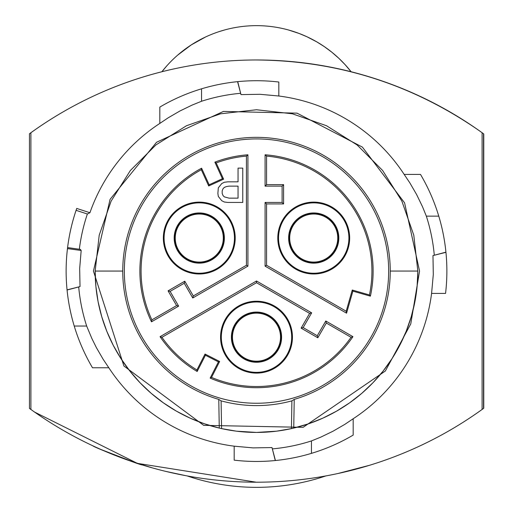 <?xml version="1.0" encoding="UTF-8"?>
<svg xmlns="http://www.w3.org/2000/svg" width="513" height="513" viewBox="0 0 513 513"><rect width="100%" height="100%" fill="white"/><g stroke="black" fill="none" stroke-linecap="round" stroke-linejoin="round"><path stroke-width="0.77" d="M218.314 187.848L221.744 183.558L224.316 182.269L227.753 181.839L238.051 181.839L238.051 168.11L242.771 168.11L242.771 202.436L227.753 202.436L224.316 202.007L221.744 200.718L218.314 196.428L217.884 193.427L218.314 187.848L221.744 183.558L224.316 182.269L227.753 181.839L238.051 181.839M238.051 168.11L242.771 168.11M210.163 378.107L211.529 377.395L219.635 361.485L218.429 361.877L210.163 378.107A116.618 116.618 0 0 0 352.931 336.669L325.787 321.003L326.332 323.036L317.816 337.785L317.271 335.746L303.151 327.595L301.118 328.14L309.628 313.392L311.667 312.847L256.5 280.996L160.069 336.675A116.618 116.618 0 0 0 197.159 371.483L196.934 369.956A115.425 115.425 0 0 1 161.954 337.304L160.069 336.675M352.931 336.669L351.046 337.304L326.332 323.036M325.787 321.003L317.271 335.746M317.816 337.785L301.118 328.14M303.151 327.595L311.667 312.847M95.162 271.088A161.338 161.338 0 0 0 256.5 432.427A161.338 161.338 0 0 0 417.839 271.088L413.792 235.185L401.859 201.083L382.64 170.496L357.093 144.948L326.499 125.73L292.397 113.796L256.5 109.75L220.596 113.796L186.495 125.73L155.907 144.948L130.36 170.496L111.141 201.09L99.208 235.191L95.162 271.088L95.899 286.485L98.098 301.74L101.747 316.713L106.807 331.27L113.232 345.281L120.965 358.613L129.936 371.149L140.062 382.769L151.252 393.368L163.397 402.852L176.395 411.137L190.124 418.14L204.456 423.802L219.269 428.073L218.775 399.396L221.103 400.852L221.571 428.599L236.435 431.176L256.5 432.427L276.565 431.176L291.429 428.599L291.903 400.852L294.231 399.396L293.737 428.073L308.544 423.802L322.876 418.14L336.605 411.137L349.603 402.852L361.755 393.368L372.938 382.762L383.064 371.143L392.035 358.613L399.768 345.281L406.193 331.27L411.253 316.713L414.902 301.74L417.101 286.485L417.839 271.088A161.338 161.338 -20.4 0 1 256.5 432.427A161.338 161.338 -20.4 0 1 95.162 271.088A161.338 161.338 -20.4 0 0 256.5 432.427A161.338 161.338 -20.4 0 0 417.839 271.088M256.5 372.355A35.185 35.185 63.6 0 1 221.315 337.169A35.185 35.185 63.6 0 1 256.5 301.984A35.185 35.185 63.6 0 1 291.685 337.169A35.185 35.185 63.6 0 1 256.5 372.355M256.5 373.105A35.936 35.936 180 0 1 220.564 337.169A35.936 35.936 180 0 1 256.5 301.234A35.936 35.936 180 0 1 292.436 337.169A35.936 35.936 180 0 1 256.5 373.105M223.61 179.172L208.708 185.963L209.15 184.776L201.596 168.206A116.618 116.618 0 0 0 151.489 321.811L178.633 306.139L176.594 305.594L168.084 290.845L170.117 291.39L184.238 283.24L184.783 281.201L193.298 295.95L246.426 265.272L247.92 266.132L247.92 154.785A116.618 116.618 0 0 0 214.87 162.153L216.204 162.929L223.61 179.172L222.424 178.729L214.87 162.153M246.426 265.272L246.426 156.106L247.92 154.785M309.628 313.392L256.5 282.721L256.5 280.996M222.174 190.849L222.174 193.427L223.033 195.568L224.316 196.857L229.035 198.146L238.051 198.146L238.051 186.129L229.035 186.129L226.464 186.559L224.316 187.418L223.033 188.707L222.174 190.849M313.725 212.953A25.092 25.092 63.6 0 1 338.824 238.051A25.092 25.092 63.6 0 1 313.725 263.143A25.092 25.092 63.6 0 1 288.633 238.051A25.092 25.092 63.6 0 1 313.725 212.953M313.725 213.261A24.791 24.791 63.6 0 1 338.516 238.051A24.791 24.791 63.6 0 1 313.725 262.836A24.791 24.791 63.6 0 1 288.934 238.051A24.791 24.791 63.6 0 1 313.725 213.261M282.112 186.129L265.08 186.129L266.574 184.642L283.599 184.642L282.112 186.129L282.112 202.436L265.08 202.436L266.574 203.924L266.574 265.272L346.192 311.237L346.564 313.18L352.886 291.14L352.271 290.031L369.431 294.949L370.392 296.155L352.886 291.14M283.599 184.642L283.599 203.924L282.112 202.436M232.472 337.169A24.028 24.028 -116.4 0 0 256.5 361.197A24.028 24.028 -116.4 0 0 280.528 337.169A24.028 24.028 -116.4 0 0 256.5 313.142A24.028 24.028 -116.4 0 0 232.472 337.169A24.028 24.028 -116.4 0 0 256.5 361.197A24.028 24.028 -116.4 0 0 280.528 337.169M175.241 238.051A24.028 24.028 -116.4 0 0 199.275 262.079A24.028 24.028 -116.4 0 0 223.302 238.051A24.028 24.028 -116.4 0 0 199.275 214.024A24.028 24.028 -116.4 0 0 175.241 238.051A24.028 24.028 -116.4 0 0 199.275 262.079A24.028 24.028 -116.4 0 0 223.302 238.051M346.192 311.237L352.271 290.031M199.275 263.143A25.092 25.092 -116.4 0 0 224.367 238.051A25.092 25.092 -116.4 0 0 199.275 212.953A25.092 25.092 -116.4 0 0 174.176 238.051A25.092 25.092 -116.4 0 0 199.275 263.143M199.275 213.261A24.791 24.791 63.6 0 1 224.066 238.051A24.791 24.791 63.6 0 1 199.275 262.842A24.791 24.791 63.6 0 1 174.484 238.051A24.791 24.791 63.6 0 1 199.275 213.261M184.238 283.24L192.753 297.982L247.92 266.132M193.298 295.95L192.753 297.982M219.269 428.073L221.571 428.599M168.084 290.845L184.783 281.201M178.633 306.139L170.117 291.39M151.489 321.811L151.886 319.862L176.594 305.594M221.103 400.852A134.547 134.521 180 0 0 291.903 400.852M256.5 312.077A25.092 25.092 -116.4 0 0 231.408 337.169A25.092 25.092 -116.4 0 0 256.5 362.261A25.092 25.092 -116.4 0 0 281.592 337.169A25.092 25.092 -116.4 0 0 256.5 312.077M288.447 29.972L299.034 33.435L306.877 36.724L316.912 41.944L324.036 46.427L331.808 52.185L338.849 58.315L345.108 64.657L351.11 71.749C397.081 83.478 439.506 102.927 478.398 130.09A386.18 386.18 -34.7 0 1 483.541 133.771L483.765 133.931A386.18 386.18 -118.4 0 0 478.392 130.09L478.392 130.09C411.49 83.959 337.413 60.585 256.147 59.976M265.08 186.129L265.08 154.785L266.574 156.106L266.574 184.642M266.574 156.106A115.425 115.425 180 0 1 369.431 294.949M265.08 154.785A116.618 116.618 180 0 1 370.392 296.155M209.15 184.776L222.424 178.729M246.426 156.106A115.425 115.425 0 0 0 216.204 162.929M346.564 313.18L265.08 266.132L266.574 265.272M265.08 266.132L265.08 202.436M201.596 168.206L201.301 169.72A115.425 115.425 0 0 0 151.886 319.862M34.608 412.086L137.317 463.348L256.211 482.201M256.5 282.721L161.954 337.304M211.529 377.395A115.425 115.425 0 0 0 351.046 337.304M219.635 361.485L205.04 354.053L205.431 355.252L197.159 371.483M218.429 361.877L205.431 355.252M256.5 403.25A132.162 132.162 180 0 1 124.338 271.088A132.162 132.162 180 0 1 256.5 138.927A132.162 132.162 180 0 1 388.662 271.088A132.162 132.162 180 0 1 256.5 403.25M168.155 220.083A35.936 35.936 180 0 1 235.204 238.051A35.936 35.936 180 0 1 199.275 273.987A35.936 35.936 180 0 1 168.155 220.083M199.275 202.866A35.185 35.185 -116.4 0 0 168.803 220.455A35.185 35.185 -116.4 0 0 199.275 273.237A35.185 35.185 -116.4 0 0 234.46 238.051A35.185 35.185 -116.4 0 0 199.275 202.866M224.316 196.857L229.035 198.146L238.051 198.146M205.04 354.053L196.934 369.956M283.599 203.924L266.574 203.924M208.708 185.963L201.301 169.72M289.698 238.051A24.028 24.028 -116.4 0 0 313.725 262.079A24.028 24.028 -116.4 0 0 337.753 238.051A24.028 24.028 -116.4 0 0 313.725 214.017A24.028 24.028 -116.4 0 0 289.698 238.051A24.028 24.028 -116.4 0 0 313.725 262.079A24.028 24.028 -116.4 0 0 337.753 238.051M291.429 428.599L293.737 428.073M417.839 271.056L390.252 271.056A133.752 133.746 -0 0 0 256.5 137.349A133.752 133.746 -0 0 0 122.748 271.063L95.162 271.063M122.748 271.063A133.752 133.746 180 0 0 218.775 399.396M294.231 399.396A133.752 133.746 180 0 0 390.252 271.056M282.605 256.019A35.936 35.936 180 0 1 313.725 202.116A35.936 35.936 180 0 1 349.661 238.051A35.936 35.936 180 0 1 282.605 256.019M313.725 202.866A35.185 35.185 -116.4 0 0 283.253 255.641A35.185 35.185 -116.4 0 0 348.911 238.051A35.185 35.185 -116.4 0 0 313.725 202.866M256.5 312.379A24.791 24.791 63.6 0 1 281.291 337.169A24.791 24.791 63.6 0 1 256.5 361.96A24.791 24.791 63.6 0 1 231.709 337.169A24.791 24.791 63.6 0 1 256.5 312.379M78.72 287.113A178.498 178.498 -101 0 0 86.665 326.037L91.878 338.535L96.386 347.628L103.177 359.337L108.833 367.77A176.498 176.498 -101 0 0 234.184 446.175L253.063 447.887L272.012 447.567L275.43 460.52M272.525 448.869A178.498 178.498 -101 0 0 311.449 440.923L320.856 437.102L333.04 431.202L344.749 424.411L353.181 418.755A176.498 176.498 -101 0 0 431.587 293.404L445.56 293.404A190.374 190.374 -101 0 0 420.5 174.407L404.167 174.407A176.498 176.498 -101 0 0 278.815 96.008L278.815 82.029A190.374 190.374 -101 0 0 159.819 107.089L159.819 123.421A176.498 176.498 -101 0 0 89.929 212.728L87.37 214.004A178.498 178.498 -101 0 0 79.342 249.235M89.929 212.728L76.732 208.438A190.374 190.374 -101 0 0 67.46 248.593L68.787 248.779L67.44 248.779A190.374 190.374 -101 0 0 92.5 367.77L108.833 367.77M74.231 326.037L86.665 326.037M87.37 214.004L76.084 210.336M234.184 446.175L234.184 460.148A190.374 190.374 -101 0 0 353.181 435.088L353.181 418.755M30.895 409.451L30.895 132.726A386.18 386.18 79 0 1 482.105 132.726L482.105 409.451A386.18 386.18 79 0 1 30.895 409.451A386.18 386.18 -34.7 0 1 29.459 408.412L29.459 133.771A386.18 386.18 -34.7 0 1 51.396 118.945M201.551 88.82L201.551 101.253L192.144 105.075L179.96 110.975L168.251 117.766L159.819 123.421M240.475 93.308A178.498 178.498 -101 0 0 201.551 101.253M237.724 81.644L240.988 94.61L259.937 94.296L278.815 96.008M237.57 81.657L240.988 94.61M438.769 216.14L426.335 216.14L422.513 206.733L416.614 194.549L409.823 182.84L404.167 174.407M434.28 255.064A178.498 178.498 -101 0 0 426.335 216.14M445.944 252.313L432.978 255.577L433.299 274.526L431.587 293.404M311.449 453.357L311.449 440.923M275.276 460.533L272.012 447.567M445.932 252.159L432.978 255.577M67.056 289.864L80.022 286.6L79.675 268.517L81.176 250.485L68.787 248.779M81.176 250.485L80.317 249.369L67.581 247.58M67.068 290.018L80.022 286.6M142.242 464.913C140.594 465.362 94.071 447.4 92.872 445.823M165.558 471.338L186.129 475.737M131.27 461.334L152.598 467.959M101.099 449.555L134.015 462.264M369.835 465.195L370.758 464.913A386.18 386.18 81.4 0 1 370.745 464.913A386.18 386.18 -98.6 0 0 379.953 461.937A386.18 386.18 81.4 0 1 378.985 462.264L376.76 462.995M331.834 474.781L329.615 475.218M187.117 475.917A216.262 216.262 -102.9 0 0 325.89 475.917A386.18 386.18 -118.4 0 0 347.442 471.338L349.622 470.806A386.18 386.18 79 0 0 351.367 470.37L354.861 469.466A386.18 386.18 79 0 0 359.786 468.132L359.818 468.125M379.716 462.014L381.73 461.334A386.18 386.18 -98.6 0 0 479.661 411.195L482.105 409.451A386.18 386.18 -34.7 0 0 483.541 408.412L483.541 133.771M267.651 487.061A216.262 216.262 77.1 0 0 325.89 475.917A386.18 386.18 -98.6 0 0 326.871 475.737L333.957 474.352M163.679 470.876L162.191 470.511M158.69 469.607L153.932 468.331M153.72 468.273L155.195 468.677M160.261 470.017L162.858 470.678M354.201 469.639L357.144 468.856M359.017 468.343L360.062 468.055M369.475 465.304L337.843 473.537M477.911 129.751L482.047 132.687M30.953 132.687L35.089 129.751A386.18 386.18 -34.7 0 1 161.89 71.749A120.145 120.145 145.3 0 1 351.11 71.743M483.541 408.412L483.765 133.931L483.765 408.245A386.18 386.18 -118.4 0 1 381.723 461.334A386.18 386.18 81.4 0 1 381.723 461.334M346.39 66.081L344.005 63.471M337.33 56.905L336.547 56.199M335.355 55.148L334.547 54.449M333.309 53.41L332.469 52.717M331.193 51.685L330.327 51.005M329.013 49.998L328.121 49.331M326.775 48.35L325.87 47.703M324.498 46.747L316.912 41.944L309.313 37.879M299.188 33.486L298.867 33.371M293.878 31.614L293.507 31.492M224.745 29.921L219.102 31.62M214.171 33.351L213.754 33.512M205.604 36.962L191.298 44.881L177.665 55.135M176.466 56.193L175.677 56.898M174.529 57.963L173.772 58.668M172.676 59.726L171.964 60.425M170.925 61.464L168.751 63.727M166.61 66.081L161.89 71.749M29.459 133.771L29.459 408.412M328.679 475.397A386.18 386.18 -98.6 0 0 347.448 471.338A386.18 386.18 81.4 0 1 328.679 475.397M349.584 470.812A386.18 386.18 -98.6 0 0 351.437 470.35A386.18 386.18 81.4 0 1 351.251 470.395L349.577 470.819M357.388 468.792A386.18 386.18 81.4 0 1 354.823 469.472A386.18 386.18 -98.6 0 0 370.008 465.144A386.18 386.18 81.4 0 1 361.158 467.747M370.758 464.913L373.086 464.182M417.826 446.894L420.128 445.823M326.871 475.737L328.839 475.365M411.901 449.555L410.349 450.234M380.159 461.867L378.985 462.264M349.552 470.825L350.052 470.697M359.28 468.273L357.805 468.677M349.61 470.806A386.18 386.18 -118.4 0 0 351.392 470.363M354.842 469.472A386.18 386.18 -118.4 0 0 369.956 465.156M370.752 464.913A386.18 386.18 -118.4 0 0 379.902 461.956M249.671 25.842A120.145 120.145 -122.6 0 1 288.255 29.921M93.443 271.088L110.071 199.358L156.561 142.255L223.431 111.424L297.046 113.155L362.396 147.103L404.577 202.821L419.557 271.088L410.766 323.902L385.34 371.027L303.106 427.335L203.687 425.348L123.909 365.987L93.443 271.088"/></g></svg>
